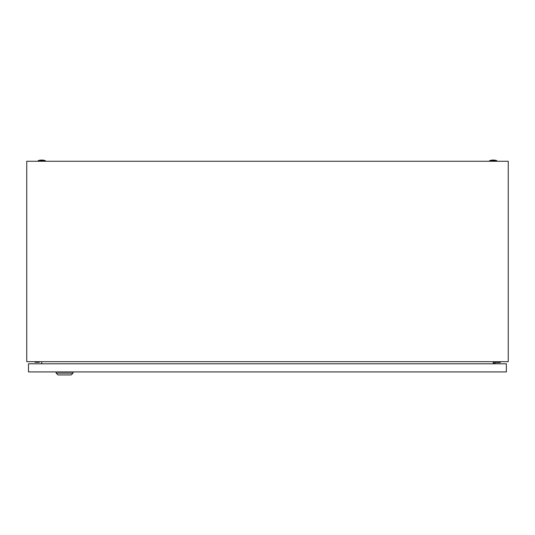 <?xml version="1.0" encoding="UTF-8"?>
<svg xmlns="http://www.w3.org/2000/svg" width="535" height="535" viewBox="0 0 535 535"><rect width="100%" height="100%" fill="white"/><g stroke="black" fill="none" stroke-linecap="round" stroke-linejoin="round"><path stroke-width="0.8" d="M26.75 361.693L26.75 161.269L508.25 161.269L508.25 361.693L26.75 361.693M41.904 361.693L41.529 363.8M493.471 363.8L493.096 361.693M489.592 160.667A11.135 11.135 0 0 1 496.814 160.667L489.592 160.667L489.592 161.269M38.186 160.667A11.135 11.135 0 0 1 45.408 160.667L38.186 160.667L38.186 161.269M35.076 361.693L35.076 362.295L39.289 362.295L39.289 361.693M495.109 363.8L495.109 362.596L500.225 362.596L500.225 361.693M494.206 361.693L494.206 363.8M73.014 373.129L71.209 374.935L57.967 374.935L56.162 373.129L73.014 373.129L73.014 371.925M56.162 373.129L56.162 371.925M28.475 371.925L28.475 363.8L506.364 363.8L506.364 371.925L28.475 371.925M496.814 160.667L496.814 161.269M45.408 160.667L45.408 161.269"/></g></svg>
